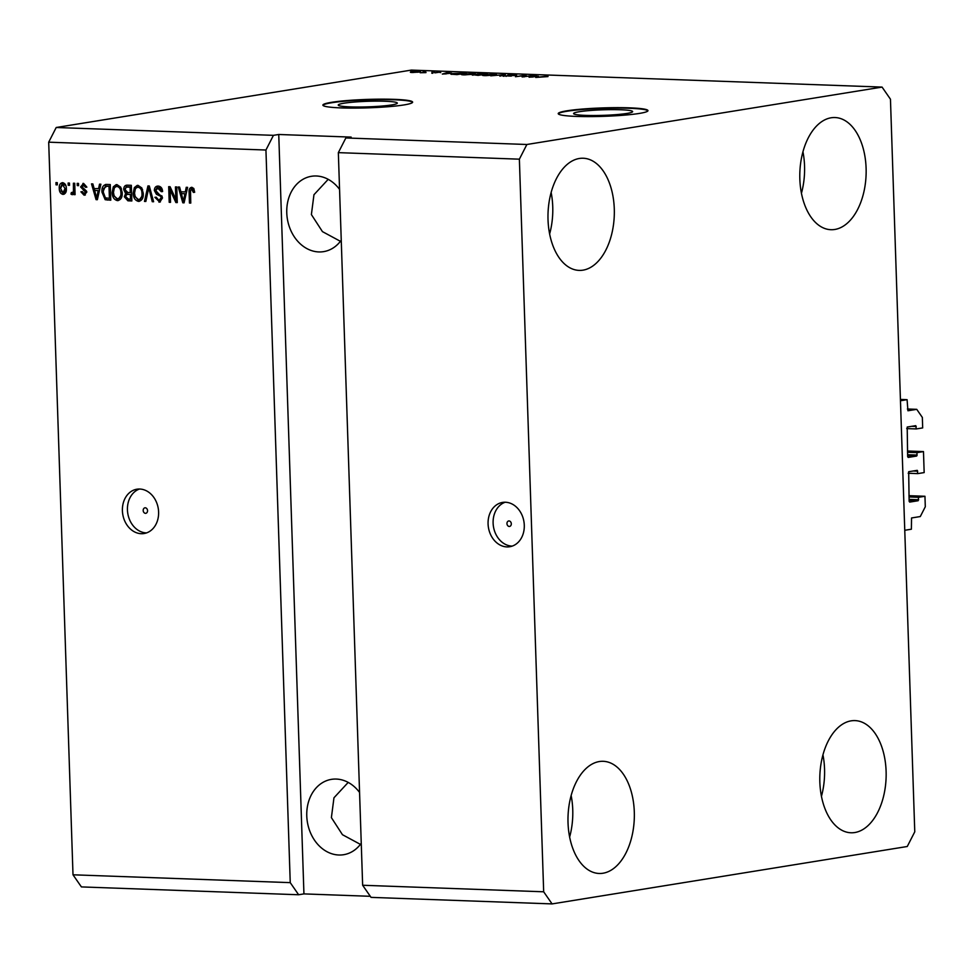 <?xml version="1.0" encoding="UTF-8"?>
<svg xmlns="http://www.w3.org/2000/svg" width="974" height="974" viewBox="0 0 974 974"><rect width="100%" height="100%" fill="white"/><g stroke="black" fill="none" stroke-linecap="round" stroke-linejoin="round"><path stroke-width="1.46" d="M907.086 399.669L907.926 410.76L916.741 409.336L922.341 417.42L922.682 427.915L916.327 428.937L915.743 425.675L907.196 427.05L907.646 456.611L908.206 457.427L916.692 456.051L917.106 452.618L923.474 451.583L924.168 472.585L917.8 473.608L917.228 470.345L908.681 471.72L909.132 501.293L909.692 502.097L918.165 500.721L918.592 497.288L924.947 496.265L925.3 506.76L920.296 516.549L911.542 517.961L911.384 529.211L904.761 530.282L900.463 400.74L907.086 399.669L900.426 399.425M924.947 496.265L908.949 495.681M918.592 497.288L908.986 496.947M917.8 473.608L908.194 473.267M923.474 451.583L907.464 451.011M917.106 452.618L907.5 452.265M916.327 428.937L906.721 428.597M916.741 409.336L907.403 408.995M585.666 115.395A29.537 2.776 -1.9 0 0 616.505 114.615A29.537 2.776 -1.9 0 0 632.637 111.596A29.537 2.776 -1.9 0 0 620.548 109.758A29.537 2.776 -1.9 0 0 589.708 110.537A29.537 2.776 -1.9 0 0 573.589 113.556A29.537 2.776 -1.9 0 0 585.666 115.395M350.336 106.897A29.537 2.776 -1.9 0 0 381.175 106.117A29.537 2.776 -1.9 0 0 397.307 103.098A29.537 2.776 -1.9 0 0 385.217 101.259A29.537 2.776 -1.9 0 0 354.378 102.039A29.537 2.776 -1.9 0 0 338.246 105.058A29.537 2.776 -1.9 0 0 350.336 106.897M341.253 107.907A44.901 4.225 -1.9 0 0 388.127 106.726A44.901 4.225 -1.9 0 0 412.635 102.136A44.901 4.225 -1.9 0 0 394.263 99.348A44.901 4.225 -1.9 0 0 347.401 100.529A44.901 4.225 -1.9 0 0 322.893 105.119A44.901 4.225 -1.9 0 0 341.253 107.907M412.574 102.367A44.901 4.225 -1.9 0 0 394.287 99.786A44.901 4.225 -1.9 0 0 348.485 100.894A44.901 4.225 -1.9 0 0 322.954 105.338M576.584 116.417A44.901 4.225 -1.9 0 0 623.457 115.224A44.901 4.225 -1.9 0 0 647.966 110.646A44.901 4.225 -1.9 0 0 629.606 107.846A44.901 4.225 -1.9 0 0 582.732 109.027A44.901 4.225 -1.9 0 0 558.224 113.617A44.901 4.225 -1.9 0 0 576.584 116.417M647.917 110.866A44.901 4.225 -1.9 0 0 629.618 108.297A44.901 4.225 -1.9 0 0 583.816 109.392A44.901 4.225 -1.9 0 0 558.297 113.836M509.402 526.484A2.8 2.252 -99.2 0 0 508.866 520.92A2.8 2.252 -99.2 0 0 509.402 526.484M506.918 546.913A22.451 17.995 -99.2 0 0 509.755 546.731A22.451 17.995 -99.2 0 0 524.17 523.464A22.451 17.995 -99.2 0 0 505.433 502.243A22.451 17.995 -99.2 0 0 502.596 502.414A22.451 17.995 -99.2 0 0 488.193 525.68A22.451 17.995 -99.2 0 0 506.918 546.913M505.153 502.231A22.451 17.995 -99.2 0 0 493.428 526.459A22.451 17.995 -99.2 0 0 511.959 546.097A22.451 17.995 -99.2 0 0 512.239 546.097M145.637 513.347A2.8 2.252 -99.2 0 0 145.089 507.783A2.8 2.252 -99.2 0 0 145.637 513.347M141.242 533.703A22.451 17.995 -99.2 0 0 144.091 533.521A22.451 17.995 -99.2 0 0 158.494 510.254A22.451 17.995 -99.2 0 0 139.757 489.033A22.451 17.995 -99.2 0 0 136.92 489.204A22.451 17.995 -99.2 0 0 122.517 512.47A22.451 17.995 -99.2 0 0 141.242 533.703M139.477 489.021A22.451 17.995 -99.2 0 0 127.752 513.249A22.451 17.995 -99.2 0 0 146.283 532.888A22.451 17.995 -99.2 0 0 146.563 532.888M359.564 792.446A38.156 30.584 -99.2 0 0 336.286 779.066A38.156 30.584 -99.2 0 0 331.452 779.358A38.156 30.584 -99.2 0 0 306.968 818.927A38.156 30.584 -99.2 0 0 338.806 855.002A38.156 30.584 -99.2 0 0 343.639 854.709A38.156 30.584 -99.2 0 0 361.257 843.277M339.561 189.382A38.156 30.584 -99.2 0 0 316.282 175.99A38.156 30.584 -99.2 0 0 311.449 176.294A38.156 30.584 -99.2 0 0 286.965 215.851A38.156 30.584 -99.2 0 0 318.802 251.937A38.156 30.584 -99.2 0 0 323.624 251.633A38.156 30.584 -99.2 0 0 341.253 240.201M603.016 873.228A56.115 33.14 -87.9 0 1 599.144 873.471A56.115 33.14 -87.9 0 1 567.976 819.463A56.115 33.14 -87.9 0 1 599.314 761.546A56.115 33.14 -87.9 0 1 603.186 761.303A56.115 33.14 -87.9 0 1 634.354 815.299A56.115 33.14 -87.9 0 1 603.016 873.228M583.012 270.151A56.115 33.14 -87.9 0 1 579.128 270.395A56.115 33.14 -87.9 0 1 547.972 216.398A56.115 33.14 -87.9 0 1 579.311 158.482A56.115 33.14 -87.9 0 1 583.183 158.238A56.115 33.14 -87.9 0 1 614.338 212.235A56.115 33.14 -87.9 0 1 583.012 270.151M834.828 229.462A56.115 33.14 -87.9 0 1 830.944 229.706A56.115 33.14 -87.9 0 1 799.788 175.697A56.115 33.14 -87.9 0 1 831.114 117.781A56.115 33.14 -87.9 0 1 834.998 117.537A56.115 33.14 -87.9 0 1 866.154 171.534A56.115 33.14 -87.9 0 1 834.828 229.462M854.831 832.526A56.115 33.14 -87.9 0 1 850.947 832.77A56.115 33.14 -87.9 0 1 819.791 778.774A56.115 33.14 -87.9 0 1 851.13 720.845A56.115 33.14 -87.9 0 1 855.002 720.602A56.115 33.14 -87.9 0 1 886.157 774.598A56.115 33.14 -87.9 0 1 854.831 832.526M328.201 179.338L313.957 194.727L311.388 214.56L322.455 231.629L340.413 241.308M348.205 782.402L333.96 797.791L331.391 817.624L342.458 834.706L360.429 844.385M882.067 87.088L890.455 99.202L914.769 831.82L907.257 846.503L552.075 903.909L543.675 891.794L362.645 885.256L338.343 152.638L345.855 137.955L526.873 144.493L882.067 87.088L411.393 70.091L56.212 127.497L273.438 135.337L265.939 150.02L290.24 882.639L73.001 874.798L48.7 142.18L56.212 127.497M543.675 891.794L519.373 159.176L338.343 152.638M519.373 159.176L526.873 144.493M552.075 903.909L371.045 897.371L362.645 885.256M265.939 150.02L48.7 142.18M175.844 199.353L175.442 186.911L176.757 186.959L177.268 202.592L175.868 202.543L170.109 189.893L170.523 202.349L169.208 202.3L168.685 186.667L170.097 186.716L175.844 199.353L177.158 199.146M154.355 190.49C154.489 187.556 155.767 186.083 158.19 186.083C160.868 186.387 162.329 188.201 162.609 191.525L161.294 191.671L157.484 187.945L159.468 187.702L158.141 187.909L155.67 190.49L162.488 197.99L159.736 202.093L154.903 197.32L156.217 197.174L158.847 200.303L160.795 200.06L162.5 197.685L161.173 197.905L160.71 196.298L156.424 194.301L154.355 190.49L155.67 190.283L157.751 194.082L156.424 194.301M157.313 186.131L158.19 186.083M158.847 200.303L161.173 197.905M144.469 201.411L147.938 185.924L149.302 185.973L153.612 201.74L152.261 201.691L148.754 187.775L145.844 201.46L144.469 201.411L145.796 201.192L148.535 188.98M137.991 185.352L141.802 187.945L143.263 193.351C143.58 198.014 141.985 200.693 138.515 201.399C135.045 200.461 133.292 197.722 133.231 193.181L134.339 187.617L137.2 185.401M139.27 201.362L135.009 196.212M116.929 184.597L120.739 187.178L122.2 192.596C122.505 197.247 120.922 199.926 117.452 200.632C113.982 199.707 112.229 196.967 112.168 192.426L113.276 186.85L116.137 184.646M118.195 200.595L113.946 195.457M98.569 188.798L99.518 184.171L100.882 184.22L97.351 199.707L96.073 199.658L91.507 183.879L92.871 183.928L94.137 188.639L99.896 188.591L100.785 184.22M56.029 184.829L55.956 182.601L57.271 182.649L57.344 184.877L56.029 184.829L57.344 184.622M59.28 188.518C58.988 185.121 60.108 183.161 62.616 182.637C65.136 183.331 66.378 185.328 66.354 188.652C66.609 191.988 65.489 193.911 63.006 194.41C60.522 193.741 59.28 191.781 59.28 188.518L60.583 188.299M68.217 185.267L68.131 183.039L69.458 183.088L69.531 185.316L68.217 185.267L69.519 185.06M72.307 192.718L73.44 191.44L73.403 183.222L74.718 183.27L75.095 194.642L73.781 194.593L73.72 192.779L72.234 194.739L70.968 194.094L71.406 192.487L73.805 192.499L70.968 194.094M77.263 185.596L77.189 183.368L78.504 183.416L78.577 185.644L77.263 185.596L78.565 185.389M85.542 187.312L86.844 187.105L84.872 184.804L81.901 186.716L86.844 192.036L84.032 195.165L80.915 191.817L82.23 191.659L83.934 193.546L85.542 192.219L80.599 186.947L83.581 183.392L86.844 187.166L85.542 187.312L83.107 185.036L84.081 184.926M82.912 183.429L83.581 183.392L81.913 186.338M84.701 195.129L85.31 194.97M83.934 193.546L85.773 193.302L86.856 192L85.542 192.219M101.966 192.158C101.588 187.519 103.11 184.938 106.531 184.427L110.269 184.561L110.78 200.194L105.192 199.707L101.966 192.158L103.281 191.939M105.496 184.476L106.531 184.427M123.747 189.626C123.759 186.594 124.976 185.109 127.436 185.182L131.332 185.316L131.855 200.961L127.923 200.814L124.319 196.76L125.622 193.534L123.747 189.626L125.062 189.419M126.352 185.23L127.436 185.182M185.291 191.939L186.241 187.3L187.617 187.349L184.086 202.848L182.808 202.799L178.23 187.008L179.606 187.069L180.86 191.768L185.291 191.939L186.618 191.72L187.519 187.349M193.376 192.426L194.678 192.219L193.108 188.907L190.514 190.259L190.77 203.079L189.455 203.03L189.102 192.426C188.749 189.455 189.638 187.751 191.781 187.3L193.802 188.481L194.678 192.268L193.376 192.426L191.537 189.139L192.657 188.98M273.438 135.337L278.747 134.485L351.151 137.103L345.855 137.955M524.109 76.666L532.815 75.522L522.137 76.97L524.182 75.582L515.465 76.727L524.743 75.229L526.155 75.278L524.122 76.922M509.025 75.168L511.313 76.106L503.972 75.789L510.011 76.045L507.685 75.12L514.382 74.828C516.926 74.949 517.291 75.168 515.477 75.497L508.562 75.668M516.646 75.144L515.477 75.497M514.041 75.461L513.176 74.998M510.449 75.85L511.313 76.106M502.974 76.094L503.984 76.313M505.409 75.814L506.139 76.398M490.738 75.838L505.36 74.535L499.881 76.167L503.668 74.681L490.738 75.838M494.171 74.097L496.46 74.474L494.561 75.035L484.65 75.643C481.692 75.436 481.619 75.12 484.407 74.694L494.183 74.353M484.65 75.643C481.692 75.436 481.619 75.12 484.407 74.694L484.419 74.998M473.108 73.342L475.397 73.707L473.498 74.267L463.587 74.876C460.629 74.681 460.556 74.365 463.344 73.927L473.121 73.586M463.587 74.876C460.629 74.681 460.556 74.365 463.344 73.927L463.356 74.243M423.033 71.82L425.675 71.65L423.033 71.82M411.892 72.514L411.868 71.832L418.966 71.382C421.109 71.528 421.121 71.759 419.015 72.076L411.978 72.514C409.859 72.368 409.823 72.149 411.868 71.832C409.823 72.149 409.859 72.368 411.978 72.514L412.002 72.198M418.966 71.382C421.109 71.528 421.121 71.759 419.015 72.076L418.966 71.382M547.972 76.045L535.712 77.457L547.985 76.581M451.692 73.135L442.342 74.085L447.565 72.441L451.705 73.318M434.489 72.733L439.773 72.137L435.281 72.819M439.737 72.417L440.747 72.6M432.833 73.269L431.774 73.208M431.92 72.137L434.562 71.966L431.92 72.137M425.967 72.356L420.159 72.733L425.967 72.612M410.858 71.382L413.5 71.212L410.858 71.382M451.632 74.389L453.08 73.574L466.327 73.123L457.049 74.621L450.865 74.17M477.893 75.375L480.657 74.706L476.931 74.036L487.39 73.878L478.112 75.375L473.035 74.73L476.408 74.596M472.22 74.998L473.06 75.181M538.427 76.276L529.065 77.226L534.288 75.57L538.427 76.447M278.747 134.485L303.937 893.901L370.303 896.299M303.937 893.901L298.628 894.753L81.402 886.912L73.001 874.798M290.24 882.639L298.628 894.753M446.287 73.695L450.183 73.294L446.616 73.172L443.949 73.951L446.299 73.866M413.244 71.869L417.968 71.54L412.988 72.539M417.7 72.259L417.968 71.54M456.818 74.401L463.928 73.245L454.383 73.622L452.983 74.219L456.818 74.608M464.671 74.901L472.195 74.219C474.277 73.902 474.216 73.671 472.037 73.513L464.635 73.975L462.979 74.852M472.195 74.462L472.195 74.219C474.277 73.902 474.216 73.671 472.037 73.513M463.088 74.341L464.659 74.706M476.943 74.596L474.508 74.754L477.881 75.156M481.74 74.535L484.991 74.012L478.258 74.085L481.74 74.791M478.258 74.085L479.318 74.657M485.734 75.668L493.258 74.986C495.34 74.657 495.291 74.426 493.1 74.28L485.697 74.742L484.041 75.607M493.27 75.217L493.258 74.986C495.34 74.657 495.291 74.426 493.1 74.28M484.151 75.095L485.722 75.461M524.219 76.593L524.182 75.582M524.779 76.216L524.743 75.229M533.022 76.824L536.905 76.435L533.35 76.301L530.672 77.092L533.022 76.995M64.199 194.191L60.948 190.807M60.595 187.532L62.738 182.649M65.964 185.924L63.42 184.135M65.039 188.615L66.342 188.396L64.588 192.56L62.981 192.791L65.039 188.615L62.36 184.269L63.687 184.062M64.308 192.572L63.529 192.706M63.967 184.049L62.64 184.256L60.595 188.445L62.981 192.791M75.083 194.386L73.781 194.593M75.022 192.572L73.72 192.779M73.561 194.532L72.295 193.875M73.634 192.511L74.767 191.221L73.44 191.44M74.767 191.221L74.925 188.907M74.901 188.907L73.598 189.126M85.359 194.958L82.242 191.598M86.856 192L86.418 191.038L85.091 191.257M86.418 191.038L81.913 186.728M81.901 186.74L80.599 186.947M96.986 198.002L97.4 199.451L96.073 199.658M94.795 190.454L94.271 188.652M98.191 190.612L94.636 190.478L96.657 198.063L98.191 190.612L94.636 190.478M98.447 194.91L97.156 195.117M97.777 197.88L96.657 198.063M110.78 199.926L105.192 199.707M106.519 199.487L103.841 195.725M103.281 191.111L106.19 184.427M108.077 186.046L105.789 186.302L106.75 186.253L103.67 188.42L103.293 192.219L105.387 197.868L109.405 198.319L109.015 186.338L106.75 186.253L110.318 186.119M110.719 198.112L109.405 198.319M110.318 186.131L109.015 186.338M113.276 186.85L114.603 186.631L113.495 192.207L112.168 192.426M114.603 186.631L116.819 184.597M121.507 188.798L118.317 186.204L117.233 186.387M118.706 198.599L122.213 193.546M118.317 186.204L116.99 186.424C114.396 186.984 113.228 189.017 113.483 192.511L114.153 196.066L117.379 198.806L119.303 198.562M117.379 198.806C120.045 198.233 121.214 196.139 120.886 192.523C120.861 189.163 119.559 187.13 116.99 186.424L117.744 186.241M122.188 192.304L120.886 192.523M131.843 200.693L129.25 200.595L125.634 196.541L124.319 196.76M131.782 198.866L130.467 199.086L130.321 194.41L126.705 194.423L125.622 196.541L126.949 193.315L125.622 193.534M126.949 193.315L125.232 190.758M125.074 189.163L127.07 185.17M131.563 192.365L130.26 192.584L130.078 187.105L131.38 186.886L127.521 186.947M130.321 194.41L126.705 194.423M125.622 196.541L128.312 199L130.467 199.086M128.787 186.789L126.194 187.154L125.062 189.662L127.825 192.499L130.26 192.584M130.078 187.105L126.194 187.154M134.339 187.617L135.666 187.398L134.558 192.962L133.231 193.181M135.666 187.398L137.882 185.352M142.569 189.553L139.392 186.971L138.296 187.142M139.769 199.353L143.275 194.313M139.392 186.971L138.065 187.191C135.459 187.751 134.29 189.772 134.558 193.278L135.216 196.833L138.442 199.573L140.366 199.317M138.442 199.573C141.108 198.988 142.277 196.894 141.948 193.278C141.924 189.918 140.621 187.885 138.065 187.191L138.819 187.008M143.251 193.071L141.948 193.278M153.539 201.484L152.261 201.691M149.752 187.617L148.754 187.775M148.803 187.763L149.205 185.961M159.468 187.702L162.621 191.464L161.294 191.671M160.381 201.922L158.957 202.142M160.284 201.922L156.278 197.661M162.171 196.31L160.71 196.298M162.025 196.091L157.751 194.082M155.67 190.052L157.983 186.083M177.268 202.336L175.868 202.543M177.195 202.336L171.436 189.674L170.109 189.893M170.511 202.093L169.208 202.3M170.133 189.881L170.024 186.716M183.709 201.143L184.123 202.58L182.808 202.799M181.529 193.595L181.006 191.781M184.926 193.741L181.359 193.619L183.392 201.192L184.926 193.741L181.359 193.619M185.182 198.039L183.879 198.258M184.5 201.009L183.392 201.192M190.758 202.823L189.455 203.03M190.405 192.207L189.102 192.426M190.417 190.977L191.963 187.312M822.945 754.838A56.115 33.14 -87.9 0 1 821.447 796.318M802.941 151.761A56.115 33.14 -87.9 0 1 801.444 193.254M551.138 192.462A56.115 33.14 -87.9 0 1 549.64 233.943M571.141 795.527A56.115 33.14 -87.9 0 1 569.644 837.007M918.677 499.747L909.071 499.394M918.165 500.721L909.095 500.392M917.727 471.16L913.186 470.99M917.191 455.077L907.585 454.724M916.692 456.051L907.622 455.722M916.242 426.478L911.701 426.32M84.921 190.332L83.594 190.551M108.54 199.853L107.213 200.06M129.25 200.595L127.923 200.814M150.422 190.088L149.351 190.259M159.98 194.97L158.652 195.19M126.973 194.362L128.3 194.143M126.571 187.045L127.898 186.838"/></g></svg>
